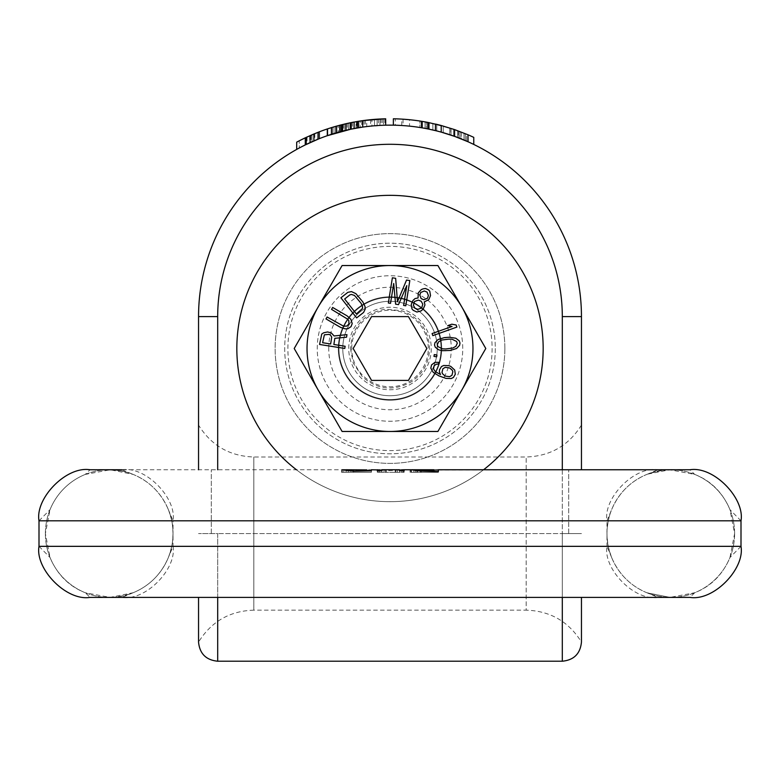 <?xml version="1.0" encoding="UTF-8"?>
<svg xmlns="http://www.w3.org/2000/svg" width="780" height="780" viewBox="0 0 780 780"><rect width="100%" height="100%" fill="white"/><g stroke="black" fill="none" stroke-linecap="round" stroke-linejoin="round"><path stroke-width="0.58" stroke-dasharray="3.9 2.92" d="M581.451 469.755L581.451 316.592A191.451 191.451 0 0 0 390 125.141A191.451 191.451 0 0 0 198.549 316.592L198.549 469.755M581.451 597.392L581.451 642.067C568.717 621.592 550.29 610.954 526.188 610.155L526.188 456.992L526.188 610.155L253.812 610.155L253.812 456.992L253.812 610.155C229.71 610.954 211.292 621.592 198.549 642.067L198.549 597.392M473.762 144.436L458.445 137.797A191.451 191.451 0 0 0 450.791 135.047L435.474 130.621A191.451 191.451 0 0 1 441.217 132.112M422.068 121.378L422.068 127.842A191.451 191.451 0 0 0 393.354 125.17A191.451 191.451 0 0 1 427.81 128.915L441.889 132.307M354.373 121.992L362.719 120.646A197.837 197.837 0 0 1 385.69 118.804L385.69 125.19A191.451 191.451 0 0 0 362.719 127.091L356.353 128.125A191.451 191.451 0 0 1 366.727 126.565L378.398 125.492A191.451 191.451 0 0 1 384.881 125.209L364.133 126.896A191.451 191.451 0 0 0 358.946 127.676A191.451 191.451 0 0 1 364.133 126.896A191.451 191.451 0 0 0 358.946 127.676L357.649 127.891A191.451 191.451 0 0 1 365.43 126.721L362.837 127.082A191.451 191.451 0 0 0 360.243 127.472L360.233 127.472M361.764 120.783L361.764 127.237A191.451 191.451 0 0 1 379.948 125.404A191.451 191.451 0 0 0 361.764 127.237A191.451 191.451 0 0 1 379.948 125.404L379.948 119.018L379.948 125.404A191.451 191.451 0 0 0 361.764 127.237L361.764 120.783L358.888 121.222L361.764 120.783A197.837 197.837 0 0 1 379.948 119.018A197.837 197.837 0 0 0 361.764 120.783A197.837 197.837 0 0 1 379.948 119.018A197.837 197.837 0 0 0 361.764 120.783L351.234 122.596L351.234 129.109L350.269 129.304L354.101 128.534L351.234 129.109L351.234 122.596L350.269 122.791L350.269 129.304L351.019 129.149M385.69 125.19A191.451 191.451 0 0 0 362.719 127.091L362.719 120.646M361.764 127.237L354.101 128.534L354.101 122.041L350.269 122.791L350.269 129.304L358.946 127.676L348.64 129.665M332.231 127.384L342.615 124.517L342.615 131.099L327.298 135.701A191.451 191.451 0 0 0 318.679 138.918L305.282 144.905A191.451 191.451 0 0 1 311.025 142.184L311.981 141.755L311.025 142.184A191.451 191.451 0 0 1 319.644 138.538A191.451 191.451 0 0 0 305.282 144.905L305.282 137.816L305.282 144.905M336.872 132.659L336.872 126.028L336.872 132.659L327.298 135.701A191.451 191.451 0 0 0 318.679 138.918L299.286 147.995L310.966 142.214A191.451 191.451 0 0 0 296.692 149.419A191.451 191.451 0 0 1 317.45 139.425L318.679 138.918A191.451 191.451 0 0 1 327.298 135.701A191.451 191.451 0 0 0 318.679 138.918L318.679 132.064L305.282 137.816A197.837 197.837 0 0 1 319.644 131.693A197.837 197.837 0 0 0 305.282 137.816A197.837 197.837 0 0 1 310.966 135.232L306.725 137.134M466.586 141.121L466.586 134.179L463.993 133.117L463.993 140.01L466.586 141.121L466.586 134.179L457.499 130.63L461.399 132.093L461.399 138.947L443.235 132.688L460.102 138.43L460.102 131.596L443.235 126.058L419.894 121.027L419.894 127.491L419.894 121.027M455.198 136.578L453.658 136.032M463.993 140.01L461.399 138.947L461.399 132.093L463.993 133.117L463.993 140.01M409.519 126.136A191.451 191.451 0 0 0 403.036 125.58L395.255 125.209A191.451 191.451 0 0 1 401.739 125.502L409.519 126.136L409.519 119.72A197.837 197.837 0 0 0 403.036 119.184L395.255 118.833L395.255 125.209M346.027 130.26L351.166 129.119L344.682 130.582L344.682 124.02L351.166 122.606L346.613 123.571M374.507 119.369L374.507 125.765L374.507 119.369L378.398 119.096A197.837 197.837 0 0 1 384.881 118.823L383.584 118.862A197.837 197.837 0 0 0 377.101 119.184L364.133 120.461A197.837 197.837 0 0 0 358.946 121.212L348.572 123.142L348.572 129.675L338.198 132.278L338.198 125.658L338.198 132.278M383.584 118.862L383.584 125.249A191.451 191.451 0 0 0 377.101 125.58L383.584 125.249L383.584 118.862L377.101 119.184L377.101 125.58L377.101 119.184L377.101 125.58L377.101 119.184L371.904 119.584L371.914 125.999M362.837 127.082L362.837 120.637A197.837 197.837 0 0 0 360.243 121.007L360.243 127.472L351.166 129.119L351.166 122.606L358 121.368M340.792 131.576L340.792 124.975L340.792 131.576L339.495 131.927L348.572 129.675L348.572 123.142L343.385 124.332L338.198 125.658L339.495 125.317L339.495 131.927L339.495 125.317L339.495 131.927L339.495 125.317L341.123 124.888M348.514 129.685L343.473 130.884M340.84 131.557L339.661 131.878M327.824 135.515L327.824 128.788A197.837 197.837 0 0 0 317.45 132.541A197.837 197.837 0 0 1 327.824 128.788L327.824 135.515A191.451 191.451 0 0 0 317.45 139.425A191.451 191.451 0 0 1 327.298 135.701L327.298 128.953A197.837 197.837 0 0 0 318.679 132.064L311.025 135.203L311.025 142.184M356.977 121.534L356.977 128.008L356.977 121.534L356.021 121.699L358.888 121.222L356.977 121.534L356.977 128.008L356.021 128.183L358.888 127.686L356.977 128.008L356.977 121.534L356.021 121.699L356.021 128.183M458.757 137.914L457.499 137.436L457.499 130.63L455.208 129.811M454.964 136.5L454.36 136.285M441.694 132.249L431.174 129.617M504.875 348.504A114.874 114.874 0 0 1 390 463.378A114.874 114.874 0 0 1 275.125 348.504A114.874 114.874 0 0 1 390 233.63A114.874 114.874 0 0 1 504.875 348.504A114.874 114.874 0 0 1 390 463.378A114.874 114.874 0 0 1 275.125 348.504A114.874 114.874 0 0 1 390 233.63A114.874 114.874 0 0 1 504.875 348.504M495.3 348.504A105.3 105.3 0 0 1 390 453.804A105.3 105.3 0 0 1 284.7 348.504A105.3 105.3 0 0 1 390 243.204A105.3 105.3 0 0 1 495.3 348.504A105.3 105.3 0 0 1 390 453.804A105.3 105.3 0 0 1 284.7 348.504A105.3 105.3 0 0 1 390 243.204A105.3 105.3 0 0 1 495.3 348.504M473.762 137.368L458.445 130.972A197.837 197.837 0 0 0 450.791 128.329L435.474 124.059M450.791 128.329L450.791 135.047M454.486 129.568L427.81 122.401A197.837 197.837 0 0 0 393.354 118.784L393.354 125.17M354.101 122.041L354.101 128.534L354.101 122.041L350.269 122.791L350.269 129.304M313.755 134.043L311.025 135.203M332.085 134.111L332.085 127.423L327.298 128.953A197.837 197.837 0 0 0 318.679 132.064L313.901 133.984L313.901 140.917M327.298 128.953L327.298 135.701L327.298 128.953A197.837 197.837 0 0 0 318.679 132.064L318.679 138.918L318.679 132.064M460.102 138.43L460.102 131.596L443.235 126.058L457.499 130.63L457.499 137.436M422.487 121.446L422.487 127.92L422.487 121.446L421.19 121.231L421.19 127.696L421.19 121.231M428.971 129.149L428.971 122.635L441.724 125.639M427.674 122.382L426.377 122.129L426.377 128.632L426.377 122.129L427.674 122.382L427.674 128.885L427.674 122.382M401.739 125.502L401.739 119.106A197.837 197.837 0 0 0 395.255 118.833M339.739 125.249L339.739 131.859M344.565 124.049L348.572 123.142L344.682 124.02L344.682 130.582M360.243 121.007L359.083 121.192M351.234 122.596L351.234 129.109M358.946 127.676L358.946 121.212A197.837 197.837 0 0 1 364.133 120.461A197.837 197.837 0 0 0 358.946 121.212L357.649 121.427A197.837 197.837 0 0 1 365.43 120.286L371.914 119.584L366.727 120.13L366.727 126.565M351.166 122.606L351.166 129.119L351.166 122.606L351.166 129.119L351.166 122.606L345.979 123.718L356.353 121.641A197.837 197.837 0 0 1 366.727 120.13M296.692 149.419L296.692 142.145A197.837 197.837 0 0 1 310.966 135.232L299.286 140.78L299.286 147.995L299.286 140.78M310.966 135.232L317.45 132.541A197.837 197.837 0 0 0 310.966 135.232L310.966 142.214M458.445 130.972L458.445 137.797M427.81 122.401L427.81 128.915M357.932 121.378L357.932 127.842M358.888 121.222L358.888 127.686L358.888 121.222M319.644 131.693L319.644 138.538L319.644 131.693M311.981 134.794L311.981 141.755L311.981 134.794M314.857 133.585L314.857 140.507M331.13 127.725L331.13 134.413L331.13 127.725M333.996 126.847L333.996 133.517L333.996 126.847M335.917 126.292L335.917 132.941M341.659 124.751L341.659 131.342M310.069 135.623L310.069 142.623M306.238 137.368L306.238 144.436M451.015 128.407L451.015 135.125L451.015 128.407M443.235 126.058L443.235 132.688L443.235 126.058M435.454 124.049L435.454 130.611M425.081 121.894L425.081 128.378L425.081 121.894M465.29 133.643L465.29 140.566L465.29 133.643M458.796 131.108L458.796 137.933L458.796 131.108M453.609 129.266L453.609 136.022L453.609 129.266M449.719 127.988L449.719 134.696L449.719 127.988M436.751 124.361L436.751 130.933L436.751 124.361M432.861 123.454L432.861 129.997L432.861 123.454M403.036 119.184L403.036 125.58M342.089 124.644L342.089 131.235L342.089 124.644M345.979 123.718L345.979 130.27L345.979 123.718M343.385 124.332L343.385 130.903M382.288 118.911L382.288 125.297M370.617 119.71L370.617 126.126M364.133 120.461L364.133 126.896M352.462 122.353L352.462 128.856M348.572 123.142L348.572 129.675L348.572 123.142M347.276 123.425L347.276 129.968M357.649 121.427L357.649 127.891M365.43 120.286L365.43 126.721M378.398 119.096L378.398 125.492M384.881 118.823L384.881 125.209M380.991 118.96L380.991 125.356M356.353 121.641L356.353 128.125M305.77 137.582L305.77 144.661M309.67 135.808L309.67 142.808M317.45 132.541L317.45 139.425L317.45 132.541M307.067 136.978L307.067 144.037M647.546 474.142L646.893 474.406C630.523 481.221 618.774 492.97 611.627 509.662A63.814 63.814 0 0 0 611.627 557.486C618.774 574.187 630.533 585.946 646.893 592.751L670.01 597.392L694.707 592.751C710.98 586.385 722.728 574.626 729.973 557.486L734.614 533.578L729.973 509.671C722.728 492.521 710.97 480.773 694.707 474.406L669.718 469.765L647.546 474.142M438.37 469.989L658.037 469.755C634.189 465.884 602.999 498.41 606.986 520.816L611.627 509.662M411.138 469.755L412.327 469.755L410.085 470.476L417.358 469.755L433.904 469.755L433.904 472.31L410.085 472.31L438.37 472.31L419.757 472.31L433.904 472.31L433.904 470.32M168.373 509.662L173.014 520.816C177.001 498.41 145.811 465.884 121.963 469.755L90.051 469.755L85.293 474.406A63.814 63.814 0 0 0 50.027 509.671L45.386 533.578L50.027 557.486C57.272 574.626 69.02 586.385 85.293 592.751L109.99 597.392L133.107 592.751C149.468 585.946 161.226 574.187 168.373 557.486A63.814 63.814 0 0 0 173.014 533.578L173.014 546.341L606.986 546.341L606.986 520.816L173.014 520.816L173.014 533.578A63.814 63.814 0 0 0 168.373 509.662C161.226 492.97 149.477 481.221 133.107 474.406L110.282 469.765L85.293 474.406M342.089 469.755L366.902 470.438M371.368 470.496L371.368 469.755L379.041 469.755M381.79 469.989L389.23 470.613L399.662 469.989M402.382 469.755L404.128 469.755M386.256 469.784L396.864 469.755L386.256 469.784L386.256 472.31L389.23 472.31L377.325 472.31L386.256 472.31M366.902 469.755L352.892 469.755L366.902 469.755M415.291 470.398L415.291 472.31L415.291 469.755L433.904 469.755L417.358 469.755M421.249 469.755L421.249 472.31M412.327 469.755L416.783 469.755L416.783 472.31L416.783 470.73M646.893 474.406L658.037 469.755L689.949 469.755L694.707 474.406M381.79 470.74L381.79 472.31L381.79 469.755L384.55 469.755M396.864 469.755L399.662 469.755L399.662 472.31L404.128 472.31L389.23 472.31L399.662 472.31L399.662 470.74M346.047 470.496L346.047 472.31L349.772 472.31L341.581 472.31L346.798 472.31L346.047 472.31L346.047 469.755L352.892 469.755M438.37 471.598L438.37 472.31L438.37 471.598M410.826 469.755L410.826 472.31L410.826 469.755M411.567 469.794L411.567 472.31L411.567 469.794M413.8 470.165L413.8 472.31L413.8 470.165M410.085 470.476L410.085 472.31M417.524 470.788L417.524 472.31L419.757 472.31L416.042 472.31L417.524 472.31L417.524 469.755M415.291 472.31L416.042 472.31L415.291 472.31L415.291 470.418M353.496 469.755L353.496 472.31L371.368 472.31L349.772 472.31L366.902 472.31L350.522 472.31L353.496 472.31L353.496 470.203M348.28 470.847L348.28 472.31L350.522 472.31L346.798 472.31L348.28 472.31L348.28 469.755M420.508 471.032L420.508 472.31M419.757 469.755L419.757 470.964M433.904 469.755L433.904 471.422M416.042 469.755L416.042 470.564M377.325 470.769L377.325 472.31L377.325 470.769M378.066 470.759L378.066 472.31M379.558 470.749L379.558 472.31M385.515 470.418L385.515 472.31M389.23 470.613L389.23 469.833M392.213 470.613L392.213 469.833M395.938 470.418L395.938 472.31M401.895 470.759L401.895 472.31M403.377 470.769L403.377 472.31M404.128 470.779L404.128 472.31L404.128 470.779M397.42 469.755L397.42 472.31M395.187 469.784L395.187 472.31M384.023 469.755L384.023 472.31M371.368 470.827L371.368 472.31L371.368 470.827M349.772 471.042L349.772 470.018M343.814 470.087L343.814 472.31L343.814 470.087M342.332 469.784L342.332 472.31L342.332 469.784M341.581 469.755L341.581 472.31L341.581 469.755M366.902 470.886L366.902 469.794M350.522 469.755L350.522 471.061M45.386 533.578A63.814 63.814 0 0 0 109.2 597.392A63.814 63.814 0 0 0 173.014 533.578A63.814 63.814 0 0 0 109.2 469.755A63.814 63.814 0 0 0 45.386 533.578A63.814 63.814 0 0 0 109.2 597.392A63.814 63.814 0 0 0 173.014 533.578A63.814 63.814 0 0 0 109.2 469.755A63.814 63.814 0 0 0 45.386 533.578M734.614 533.578A63.814 63.814 0 0 1 670.8 597.392A63.814 63.814 0 0 1 606.986 533.578A63.814 63.814 0 0 1 670.8 469.755A63.814 63.814 0 0 1 734.614 533.578A63.814 63.814 0 0 1 670.8 597.392A63.814 63.814 0 0 1 606.986 533.578A63.814 63.814 0 0 1 670.8 469.755A63.814 63.814 0 0 1 734.614 533.578M611.627 557.486L606.986 546.341C602.999 568.737 634.189 601.263 658.037 597.392L90.051 597.392L85.293 592.751M694.707 592.751L689.949 597.392L658.037 597.392L646.893 592.751M133.107 592.751L121.963 597.392C145.811 601.263 177.001 568.737 173.014 546.341L168.373 557.486M543.163 348.504A153.163 153.163 0 0 1 390 501.667A153.163 153.163 0 0 1 236.837 348.504A153.163 153.163 0 0 1 390 195.341A153.163 153.163 0 0 1 543.163 348.504A153.163 153.163 0 0 1 390 501.667A153.163 153.163 0 0 1 236.837 348.504A153.163 153.163 0 0 1 390 195.341A153.163 153.163 0 0 1 543.163 348.504A153.163 153.163 0 0 1 390 501.667A153.163 153.163 0 0 1 236.837 348.504A153.163 153.163 0 0 1 390 195.341A153.163 153.163 0 0 1 543.163 348.504M441.694 348.504A51.695 51.695 0 0 0 390 296.81A51.695 51.695 0 0 0 338.305 348.504A51.695 51.695 0 0 0 390 400.198A51.695 51.695 0 0 0 441.694 348.504A51.695 51.695 0 0 1 390 400.198A51.695 51.695 0 0 1 338.305 348.504A51.695 51.695 0 0 1 390 296.81A51.695 51.695 0 0 1 441.694 348.504M492.112 348.504A102.112 102.112 0 0 1 390 450.616A102.112 102.112 0 0 1 287.888 348.504A102.112 102.112 0 0 1 390 246.392A102.112 102.112 0 0 1 492.112 348.504A102.112 102.112 0 0 1 390 450.616A102.112 102.112 0 0 1 287.888 348.504A102.112 102.112 0 0 1 390 246.392A102.112 102.112 0 0 1 492.112 348.504M483.581 469.755A153.163 153.163 0 0 1 296.419 469.755M462.755 348.504A72.755 72.755 0 0 0 390 275.75A72.755 72.755 0 0 0 317.245 348.504A72.755 72.755 0 0 0 390 421.258A72.755 72.755 0 0 0 462.755 348.504A72.755 72.755 0 0 0 390 275.75A72.755 72.755 0 0 0 317.245 348.504A72.755 72.755 0 0 0 390 421.258A72.755 72.755 0 0 0 462.755 348.504M294.206 348.504L342.098 431.467L437.902 431.467L485.794 348.504L437.902 265.541L342.098 265.541L294.206 348.504M333.86 344.487L334.834 338.315L346.564 337.184L346.964 334.639L334.103 335.965L331.285 332.904L327.59 331.948L323.602 332.816L321.769 334.015L319.566 344.468L344.779 348.445L345.13 346.271L333.86 344.487M347.207 315.939L332.66 307.466L331.549 309.377L347.792 319.254L348.835 320.707L348.943 323.758L346.993 326.03L343.726 326.255L327.113 317.011L326.001 318.913L340.548 327.385L345.325 328.887L347.948 328.712L351.019 326.664L352.219 323.534L350.883 319.351L347.207 315.939M347.851 292.344L340.899 297.794L356.645 317.889L363.597 312.439L365.196 309.114L365.02 306.491L362.866 301.967L355.875 293.641L351.458 291.584L347.851 292.344M406.78 285.597L403.601 305.438L405.785 305.789L409.822 280.585L406.546 280.059L397.488 301.714L395.655 278.314L392.379 277.787L388.343 303.001L390.526 303.342L393.705 283.501L395.606 304.161L398.512 304.629L406.78 285.597M440.037 338.695L436.39 340.831L434.909 342.79L434.538 345.033L435.25 347.188L438.731 349.869L445.341 350.834L452.897 349.879L456.602 348.485L459.615 345.296L459.985 343.054L459.274 340.889L455.793 338.208L449.183 337.252L440.037 338.695M434.265 354.578L433.982 356.392L436.663 356.821L436.946 355.007L434.265 354.578M418.07 297.95L415.038 298.584L412.952 300.476L411.226 304.531L411.947 308.86L413.195 310.313L416.9 312.039L421.142 310.889L423.218 308.997L424.954 304.941L424.261 301.928L428.776 299.656L430.511 295.601L429.79 291.272L428.532 289.819L425.461 288.493L423.023 288.873L421.219 289.643L418.255 292.9L418.07 297.95M432.832 335.634L456.885 327.083L456.154 325.006L451.825 324.197L447.73 325.65L452.059 326.459L432.101 333.548L432.832 335.634M439.062 362.398L434.986 362.31L431.574 364.874L430.804 368.15L433.202 372.314L438.799 375.823L445.965 378.388L451.191 378.553L453.394 377.471L455.305 374.283L454.701 370.052L450.889 366.483L448.88 365.654L443.654 365.488L441.451 366.571L439.54 369.759L439.345 371.67L440.505 374.536L435.269 371.582L433.456 368.843L434.216 365.576L436.566 364.153L438.36 364.094L439.062 362.398M331.734 337.077L330.642 343.98L322.598 342.712L324.392 334.805L328.858 334.386L330.408 335L331.734 337.077M344.653 298.994L349.859 294.908L351.351 294.43L354.481 295.435L361.13 303.332L362.612 306.998L362.407 308.539L356.372 313.96L344.653 298.994M414.979 308.227L413.38 305.263L414.502 301.47L418.431 300.115L421.2 301.246L422.799 304.21L421.678 308.002L417.748 309.358L414.979 308.227M427.069 292.11L428.376 295.523L427.528 298.214L423.91 299.764L421.142 298.623L419.835 295.21L420.683 292.529L424.3 290.979L427.069 292.11M448.783 339.125L452.069 339.241L456.592 341.465L457.285 343.258L455.881 346.32L452.751 348.046L445.741 348.962L442.465 348.845L437.931 346.613L437.248 344.819L438.643 341.757L441.773 340.041L448.783 339.125M445.165 376.067L442.572 373.805L441.997 372.362L442.894 368.755L445.244 367.341L449.68 367.975L452.273 370.247L452.858 371.68L451.952 375.287L449.602 376.701L445.165 376.067M371.572 380.416L353.155 348.504L371.572 316.592L408.427 316.592L426.845 348.504L408.427 380.416L371.572 380.416M338.949 348.504A51.051 51.051 0 0 1 390 297.453A51.051 51.051 0 0 1 441.051 348.504A51.051 51.051 0 0 1 390 399.555A51.051 51.051 0 0 1 338.949 348.504A51.051 51.051 0 0 0 390 399.555A51.051 51.051 0 0 0 441.051 348.504A51.051 51.051 0 0 0 390 297.453A51.051 51.051 0 0 0 338.949 348.504A51.051 51.051 0 0 1 390 297.453A51.051 51.051 0 0 1 441.051 348.504A51.051 51.051 0 0 1 390 399.555A51.051 51.051 0 0 1 338.949 348.504A51.051 51.051 0 0 1 390 297.453A51.051 51.051 0 0 1 441.051 348.504A51.051 51.051 0 0 1 390 399.555A51.051 51.051 0 0 1 338.949 348.504A51.051 51.051 0 0 1 390 297.453A51.051 51.051 0 0 1 441.051 348.504A51.051 51.051 0 0 1 390 399.555A51.051 51.051 0 0 1 338.949 348.504M351.712 348.504A38.288 38.288 0 0 1 390 310.216A38.288 38.288 0 0 1 428.288 348.504A38.288 38.288 0 0 1 390 386.792A38.288 38.288 0 0 1 351.712 348.504M348.738 348.504A41.262 41.262 0 0 1 390 307.242A41.262 41.262 0 0 1 431.262 348.504A41.262 41.262 0 0 1 390 389.766A41.262 41.262 0 0 1 348.738 348.504A41.262 41.262 0 0 1 390 307.242A41.262 41.262 0 0 1 431.262 348.504A41.262 41.262 0 0 1 390 389.766A41.262 41.262 0 0 1 348.738 348.504M217.688 597.392L217.688 533.578L198.549 533.578L217.688 533.578L217.688 661.216M217.688 316.592L198.549 316.592A191.451 191.451 0 0 1 390 125.141A191.451 191.451 0 0 1 581.451 316.592L562.312 316.592A172.312 172.312 0 0 0 390 144.29A172.312 172.312 0 0 0 217.688 316.592L217.688 469.755M562.312 469.755L562.312 533.578L217.688 533.578L562.312 533.578L562.312 316.592M562.312 661.216L562.312 533.578L581.451 533.578L562.312 533.578L562.312 597.392M741 520.816L729.973 509.671M741 546.341L729.973 557.486M39 520.816L50.027 509.671M39 546.341L50.027 557.486M121.963 469.755L133.107 474.406M211.312 533.578L211.312 469.755L211.312 533.578M568.688 533.578L568.688 469.755L568.688 533.578M328.731 348.504A61.269 61.269 0 0 1 390 287.235A61.269 61.269 0 0 1 451.269 348.504A61.269 61.269 0 0 1 390 409.773A61.269 61.269 0 0 1 328.731 348.504M342.771 348.504A47.229 47.229 0 0 0 390 395.733A47.229 47.229 0 0 0 437.229 348.504A47.229 47.229 0 0 0 390 301.275A47.229 47.229 0 0 0 342.771 348.504A47.229 47.229 0 0 0 390 395.733A47.229 47.229 0 0 0 437.229 348.504A47.229 47.229 0 0 0 390 301.275A47.229 47.229 0 0 0 342.771 348.504M581.451 425.09C568.708 445.565 550.29 456.202 526.188 456.992L253.812 456.992C229.71 456.202 211.292 445.565 198.549 425.09M669.718 469.794L671.57 469.774C673.706 470.438 668.967 467.62 647.615 474.123M606.986 533.578L606.986 532.555C606.587 530.332 608.839 515.132 611.267 510.578M611.276 556.579C607.25 543.66 608.264 547.56 607.035 536.075L606.986 533.608M173.014 533.578L172.575 526.217C172.536 523.37 171.259 518.154 168.733 510.578M173.014 533.608L172.643 540.355C172.409 544.138 171.112 549.549 168.724 556.579M132.454 474.142C124.576 470.662 110.058 469.57 111.472 469.872L110.282 469.794M670.8 597.392L109.2 597.392M109.2 469.755L670.8 469.755M109.99 597.353L108.108 597.373C104.442 597.188 117.185 598.543 132.473 592.995M647.536 593.005L670.01 597.353M350.435 348.504L353.213 363.07L362.466 376.915C377.559 389.785 393.812 391.453 411.197 381.907C423.023 373.912 429.146 362.778 429.565 348.504C428.512 329.794 419.201 317.187 401.632 310.684L385.661 309.173C368.745 311.825 357.523 321.262 352.004 337.467L350.435 348.504"/><path stroke-width="1.17" d="M198.549 469.755L198.549 316.592A191.451 191.451 0 0 1 390 125.141A191.451 191.451 0 0 1 581.451 316.592L581.451 469.755M198.549 597.392L198.549 642.067C199.68 653.698 206.066 660.075 217.688 661.216L217.688 597.392M441.217 125.502L454.613 129.607L468.019 134.794A197.837 197.837 0 0 1 473.762 137.368L473.762 144.436A191.451 191.451 0 0 0 468.019 141.755L454.613 136.373L441.217 132.112L441.217 125.502A197.837 197.837 0 0 0 435.474 124.059L435.474 130.621L427.81 128.915A191.451 191.451 0 0 0 422.068 127.842L422.068 121.378A197.837 197.837 0 0 0 393.354 118.784L393.354 125.17M361.764 127.237L350.269 129.304L350.269 122.791L351.234 122.596L351.234 129.109M385.69 125.19L385.69 118.804A197.837 197.837 0 0 0 362.719 120.646L362.719 127.091L354.101 128.534L354.101 122.041L351.234 122.596L359.083 121.192M351.019 129.149L327.298 135.701A191.451 191.451 0 0 1 327.824 135.515M327.376 128.934L327.298 128.953A197.837 197.837 0 0 0 318.679 132.064L318.679 138.918L305.282 144.905L305.282 137.816A197.837 197.837 0 0 0 296.692 142.145L296.692 149.419M336.872 132.659L327.298 135.701L327.298 128.953L332.085 127.423L332.085 134.111M466.586 141.121L455.198 136.578M453.658 136.032L441.889 132.307M351.166 122.606L345.979 123.718L345.979 130.27L344.682 130.582M339.709 131.869L338.198 132.278M343.473 130.884L342.615 131.099L342.615 124.517L335.887 126.301M460.102 138.43L458.757 137.914M457.499 137.436L454.964 136.5M454.36 136.285L441.694 132.249M435.474 130.621L431.174 129.617M581.451 597.392L581.451 642.067C580.32 653.698 573.934 660.075 562.312 661.216L562.312 597.392M441.724 125.639L427.81 122.401A197.837 197.837 0 0 0 422.068 121.378M362.719 120.646L356.021 121.699M361.764 120.783L356.977 121.534M318.61 132.093L313.755 134.043M332.231 127.384L335.917 126.292L335.917 132.941M336.872 126.028L335.917 126.292M313.901 140.917L313.901 133.984L305.282 137.816M421.19 121.231L419.894 121.027M428.971 129.149L428.971 122.635L422.487 121.446M455.208 129.811L454.486 129.568M426.377 122.129L427.586 122.362M409.519 119.72L401.739 119.106M341.123 124.888L339.739 125.249L339.739 131.859M346.613 123.571L344.565 124.049M345.979 123.718L339.495 125.317M383.584 118.862L362.837 120.637M371.885 119.593L374.507 119.369M306.725 137.134L299.286 140.78M468.019 134.794L468.019 141.755M454.613 129.607L454.613 136.373M427.81 122.401L427.81 128.915M357.932 121.378L357.932 127.842M306.238 137.368L306.238 144.436M310.069 135.623L310.069 142.623M341.659 124.751L341.659 131.342M435.454 124.049L435.454 130.611M433.904 470.067L438.37 469.989L438.37 471.598L420.508 471.032L411.138 469.755L404.128 469.755L411.567 469.794M121.963 469.755L90.051 469.755C66.203 465.884 35.012 498.41 39 520.816L741 520.816C744.988 498.41 713.798 465.884 689.949 469.755L438.37 469.755L438.37 471.598M342.332 469.755L346.798 469.823M366.902 470.438L371.368 470.827L353.496 471.178L342.332 469.784M371.368 470.827L371.368 469.755L382.531 470.106M398.911 470.106L403.377 469.755L403.377 470.769M416.783 469.755L411.567 469.755M404.128 469.755L404.128 470.779L404.128 469.755L403.377 469.755M415.291 470.418L415.291 469.755L433.904 469.755L433.904 470.32L433.904 469.755M377.325 470.769L377.325 469.755L377.325 470.769L381.79 470.74L381.79 469.755L399.662 469.755L399.662 470.74L404.128 470.779M346.895 469.755L366.902 469.93L346.047 469.755L346.047 470.496M415.526 469.755L433.904 470.32L433.904 471.422M416.042 469.813L416.042 470.564M417.524 469.96L417.524 470.788M419.757 470.096L419.757 470.964M378.066 469.755L378.066 470.759M379.558 469.784L379.558 470.749M401.895 469.774L401.895 470.759M366.902 469.93L366.902 470.886M353.496 470.057L353.496 471.178M346.808 469.755L346.808 470.671M348.28 469.843L348.28 470.847M350.522 469.989L350.522 471.061M39 520.816L39 546.341C35.012 568.737 66.203 601.263 90.051 597.392L689.949 597.392C713.798 601.263 744.988 568.737 741 546.341L741 520.816M296.419 469.755A153.163 153.163 0 0 1 390 195.341A153.163 153.163 0 0 1 483.581 469.755M294.206 348.504L342.098 431.467L390 431.467A82.963 82.963 0 0 0 461.848 307.018L437.902 265.541L390 265.541A82.963 82.963 0 0 0 318.152 389.99A82.963 82.963 0 0 0 390 431.467L437.902 431.467L461.848 389.99L485.794 348.504L461.848 307.018A82.963 82.963 0 0 0 390 265.541L342.098 265.541L294.206 348.504M353.155 348.504L371.572 380.416L408.427 380.416L426.845 348.504L408.427 316.592L371.572 316.592L353.155 348.504M333.86 344.487L334.834 338.315L346.564 337.184L346.964 334.639L334.103 335.965L331.285 332.904L327.59 331.948L323.602 332.816L321.769 334.015L319.566 344.468L344.779 348.445L345.13 346.271L333.86 344.487M331.734 337.077L330.642 343.98L322.598 342.712L324.392 334.805L328.858 334.386L330.408 335L331.734 337.077M347.207 315.939L332.66 307.466L331.549 309.377L347.792 319.254L348.835 320.707L348.943 323.758L346.993 326.03L343.726 326.255L327.113 317.011L326.001 318.913L340.548 327.385L345.325 328.887L347.948 328.712L351.019 326.664L352.219 323.534L350.883 319.351L347.207 315.939M347.851 292.344L340.899 297.794L356.645 317.889L363.597 312.439L365.196 309.114L365.02 306.491L362.866 301.967L355.875 293.641L351.458 291.584L347.851 292.344M344.653 298.994L349.859 294.908L351.351 294.43L354.481 295.435L361.13 303.332L362.612 306.998L362.407 308.539L356.372 313.96L344.653 298.994M406.78 285.597L403.601 305.438L405.785 305.789L409.822 280.585L406.546 280.059L397.488 301.714L395.655 278.314L392.379 277.787L388.343 303.001L390.526 303.342L393.705 283.501L395.606 304.161L398.512 304.629L406.78 285.597M418.07 297.95L415.038 298.584L412.952 300.476L411.226 304.531L411.947 308.86L413.195 310.313L416.9 312.039L421.142 310.889L423.218 308.997L424.954 304.941L424.261 301.928L428.776 299.656L430.511 295.601L429.79 291.272L428.532 289.819L425.461 288.493L423.023 288.873L421.219 289.643L418.255 292.9L418.07 297.95M414.979 308.227L413.38 305.263L414.502 301.47L418.431 300.115L421.2 301.246L422.799 304.21L421.678 308.002L417.748 309.358L414.979 308.227M427.069 292.11L428.376 295.523L427.528 298.214L423.91 299.764L421.142 298.623L419.835 295.21L420.683 292.529L424.3 290.979L427.069 292.11M432.832 335.634L456.885 327.083L456.154 325.006L451.825 324.197L447.73 325.65L452.059 326.459L432.101 333.548L432.832 335.634M449.183 337.252L444.308 337.633L437.931 339.602L434.909 342.79L434.538 345.033L435.25 347.188L438.731 349.869L442.601 350.678L450.216 350.454L456.602 348.485L459.615 345.296L459.985 343.054L459.274 340.889L455.793 338.208L449.183 337.252M448.783 339.125L452.069 339.241L456.592 341.465L457.285 343.258L455.881 346.32L452.751 348.046L445.741 348.962L442.465 348.845L437.931 346.613L437.248 344.819L438.643 341.757L441.773 340.041L448.783 339.125M433.982 356.392L436.663 356.821L436.946 355.007L434.265 354.578L433.982 356.392M439.062 362.398L434.986 362.31L431.574 364.874L430.804 368.15L433.202 372.314L438.799 375.823L445.965 378.388L451.191 378.553L453.394 377.471L455.305 374.283L454.701 370.052L450.889 366.483L448.88 365.654L443.654 365.488L441.451 366.571L439.54 369.759L439.345 371.67L440.505 374.536L435.269 371.582L433.456 368.843L434.216 365.576L436.566 364.153L438.36 364.094L439.062 362.398M445.165 376.067L442.572 373.805L441.997 372.362L442.894 368.755L445.244 367.341L449.68 367.975L452.273 370.247L452.858 371.68L451.952 375.287L449.602 376.701L445.165 376.067M217.688 469.755L217.688 316.592A172.312 172.312 0 0 1 390 144.29A172.312 172.312 0 0 1 562.312 316.592L562.312 469.755M198.549 316.592L217.688 316.592M581.451 316.592L562.312 316.592M39 546.341L741 546.341M217.688 661.216L562.312 661.216"/></g></svg>
